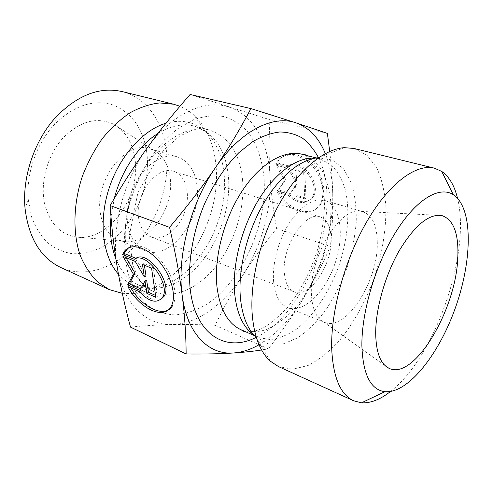 <?xml version="1.0" encoding="UTF-8"?>
<svg xmlns="http://www.w3.org/2000/svg" width="493" height="493" viewBox="0 0 493 493"><rect width="100%" height="100%" fill="white"/><g stroke="black" fill="none" stroke-linecap="round" stroke-linejoin="round"><path stroke-width="0.37" stroke-dasharray="2.46 1.85" d="M278.668 191.5C287.869 210.443 311.804 218.417 320.598 204.324C327.334 194.581 323.815 176.05 312.685 164.508C301.648 152.842 286.051 151.129 278.822 160.059L276.98 162.752L288.288 165.858C301.198 156.78 322.958 184.567 312.753 197.262C306.393 203.979 298.74 203.171 289.785 194.834L278.668 191.5L277.51 192.233L288.633 195.579C297.593 203.929 305.247 204.743 311.607 198.026C321.8 185.325 300.015 157.495 287.111 166.572L275.797 163.454L277.639 160.761C284.862 151.826 300.459 153.557 311.514 165.235C322.65 176.802 326.187 195.357 319.458 205.1C310.67 219.2 286.723 211.201 277.51 192.233M276.98 162.752L275.797 163.454M289.785 194.834L288.633 195.579M288.288 165.858L287.111 166.572M304.791 198.858L296.096 196.251L295.566 185.251L289.231 194.199L277.417 190.662L284.572 180.253L275.895 165.081L287.887 168.403L295.393 181.541L294.857 170.331L303.688 172.778L304.791 198.858L305.937 198.094L304.853 172.045L296.028 169.61L296.552 180.808L289.064 167.688L277.072 164.372L285.737 179.526L278.576 189.934L290.383 193.453L296.731 184.511L297.248 195.505L305.937 198.094M297.248 195.505L296.096 196.251M296.731 184.511L295.566 185.251M290.383 193.453L289.231 194.199M278.576 189.934L277.417 190.662M285.737 179.526L284.572 180.253M277.072 164.372L275.895 165.081M289.064 167.688L287.887 168.403M296.552 180.808L295.393 181.541M296.028 169.61L294.857 170.331M304.853 172.045L303.688 172.778M127.921 286.624L129.542 285.601L130.879 287.937M171.281 306.116L172.895 305.013C178.09 295.732 173.628 276.715 162.561 262.547C151.542 248.312 136.45 242.045 128.673 247.788M160.841 299.417C154.857 301.574 148.239 298.653 140.973 290.648L129.542 285.601M139.353 291.696L140.973 290.648M151.567 268.198L153.231 267.157L144.104 263.391L144.381 265.222M142.44 264.421L144.104 263.391M145.996 275.92L136.925 260.427L124.6 255.343L125.9 257.562M135.261 261.444L136.925 260.427M122.936 256.335L124.6 255.343M140.579 288.836L141.399 289.2L146.624 280.061M139.778 290.241L141.399 289.2M155.56 295.424L157.464 296.262L153.231 267.157M155.843 297.334L157.464 296.262M130.479 327.081C145.188 325.639 159.036 324.807 172.02 324.585C185.097 324.339 199.455 324.56 215.102 325.257C224.377 306.282 233.756 289.385 243.24 274.57C252.718 259.682 263.835 244.325 276.591 228.512C273.239 209.593 271.027 191.752 269.967 174.997C272.081 207.843 261.863 245.422 243.24 274.57C224.765 303.743 197.711 324.111 172.02 324.585C146.439 325.497 123.392 304.391 117.248 267.292C110.592 230.718 122.96 180.869 147.543 147.469C171.854 113.476 204.94 98.933 228.875 107.03C253.162 114.659 268.026 142.212 269.967 174.997C268.864 158.327 268.845 139.895 269.905 119.713L190.101 94.477M122.289 293.329L132.284 293.612C179.865 290.771 222.46 221.037 215.86 164.483C213.789 143.636 206.542 127.237 194.113 115.288C189.867 111.412 185.14 108.405 179.933 106.26M215.102 325.257L268.358 348.865L261.61 349.987M276.591 228.512L330.409 246.438C322.237 264.809 313.338 281.953 303.719 297.883C294.167 313.764 282.384 330.76 268.358 348.865M269.905 119.713L327.383 133.393M329.712 151.437C331.407 166.24 332.405 180.105 332.713 193.028C333.139 210.579 332.368 228.382 330.409 246.438M100.634 214.701C93.46 181.319 126.005 139.414 149.971 148.787L154.161 150.488C163.01 155.541 168.316 164.416 170.073 177.116C174.978 208.225 147.524 246.771 122.695 241.231L118.357 239.974C109.113 236.055 103.21 227.63 100.634 214.701M44.543 203.313C49.288 222.392 59.308 233.54 74.597 236.757C107.419 243.634 141.682 196.67 134.799 158.037C132.309 142.218 125.247 130.947 113.612 124.23C96.844 116.44 79.897 121.112 62.771 138.231C47.538 155.11 40.038 182.083 44.543 203.313M196.997 185.664C201.933 219.675 169.82 261.592 144.96 250.604C129.252 244.701 122.172 218.331 130.972 193.274C139.574 168.15 161.457 151.826 177.443 156.91C188.542 160.884 195.055 170.467 196.997 185.664M138.743 218.707C134.232 194.821 157.168 164.693 173.801 171.404C186.071 175.169 190.89 194.445 184.721 211.91C178.756 229.442 163.035 241.601 151.074 236.967C144.492 234.243 140.382 228.16 138.743 218.707M122.024 91.562C146.316 97.448 162.85 121.327 166.32 150.014C170.214 181.732 159.054 217.961 137.941 242.722C116.829 267.342 86.158 278.822 60.984 267.619M146.711 152.066C143.013 128.519 131.853 112.848 113.242 105.058C93.504 98.933 73.913 105.41 54.483 124.482C36.457 143.451 25.901 173.9 28.311 199.955L31.638 217.123C35.57 227.489 40.956 236.122 47.809 243.006C55.296 248.706 63.492 252.28 72.403 253.729C81.487 253.938 90.502 252.157 99.463 248.373C130.762 233.109 151.899 189.17 146.711 152.066M354.122 148.479L366.977 155.196L376.72 167.731C381.594 178.565 384.639 191.235 385.859 205.741C386.309 228.807 382.463 252.78 374.323 277.651C365.523 301.778 353.296 323.864 338.876 341.261C328.936 351.903 318.7 359.964 308.162 365.455L292.756 369.269L278.502 366.595M259.028 344.736C276.006 334.667 290.907 319.045 303.719 297.883C322.521 266.793 333.57 227.322 332.713 193.028C332.362 178.287 329.891 165.137 325.3 153.588M377.299 242.926C377.157 225.763 372.369 215.373 362.928 211.744L361.529 211.405C341.224 204.94 308.76 257.352 311.465 294.894C312.279 308.883 316.216 317.837 323.272 321.75L324.579 322.354C345.852 331.925 378.168 281.109 377.299 242.926M273.51 280.455C274.78 295.048 279.5 304.101 287.672 307.614C303.213 313.77 325.177 292.337 334.864 263.965C344.817 235.691 340.836 205.261 324.813 200.478C313.468 197.933 301.759 205.254 289.705 222.454C278.816 239.123 272.309 262.566 273.51 280.455M331.123 238.094C330.649 226.577 327.056 219.533 320.339 216.951C305.574 210.529 281.897 246.093 284.301 272.518C285.12 282.964 288.473 289.428 294.358 291.905C309.727 298.758 332.572 264.31 331.123 238.094M390.444 391.528C435.146 357.209 471.345 252.81 457.479 198.186M124.187 251.646C123.792 236.652 125.432 221.178 129.098 205.211C133.899 189.404 140.363 174.596 148.485 160.792C157.353 147.968 167.053 137.313 177.572 128.827L193.552 119.713C204.231 116.071 214.369 115.017 223.951 116.558C233.01 119.497 240.923 124.569 247.689 131.779C256.884 143.851 262.418 160.083 264.069 178.558C267.169 225.56 241.835 281.749 205.945 304.766C195.647 310.615 185.288 314.004 174.861 314.935C164.613 314.312 155.172 310.873 146.532 304.637L135.575 291.499L127.903 273.547L124.193 251.695M242.636 180.832C240.079 153.674 228.974 136.74 209.34 130.029C183.396 122.486 146.908 150.31 132.038 193.644C123.977 217.961 123.158 243.425 129.363 262.701C134.614 276.536 143.019 286.384 153.372 291.455C173.536 300.058 198.759 288.46 216.704 265.425C234.65 242.273 244.836 209.205 242.636 180.832M157.97 133.455C170.892 125.647 183.082 123.219 194.544 126.165C214.35 132.894 225.646 149.693 228.432 176.568C230.853 204.65 220.815 237.312 202.9 260.088C184.986 282.748 159.677 294.007 139.353 285.336C129.092 280.813 121.278 272.031 115.904 258.991M110.999 216.902L114.29 198.488M118.468 274.225C127.632 284.165 138.515 288.738 151.111 287.93C191.888 285.922 229.713 223.89 224.081 174.121C222.325 155.819 216.094 141.577 205.384 131.403C194.599 121.777 181.461 119.053 165.962 123.232M316.186 157.951L320.099 158.974L318.349 157.711L332.331 160.009L343.541 168.766L351.417 182.934C354.942 194.63 356.544 207.812 356.229 222.472C354.843 237.571 351.737 252.798 346.906 268.143C341.199 283.185 334.217 297.063 325.953 309.783C317.128 321.491 307.712 330.852 297.704 337.859L282.748 344.108L268.525 344.046L256.12 337.2L270.386 339.572C279.044 338.525 287.795 335.018 296.638 329.053C314.096 315.341 329.472 291.868 338.999 265.4C347.898 238.717 350.357 210.764 345.131 189.189C341.877 179.027 337.175 170.855 331.025 164.674L320.099 158.974L315.015 158.142M253.766 334.796L258.277 337.286L254.567 335.665M302.067 154.266C309.955 157.218 316.561 162.548 321.886 170.264C326.366 179.095 329.312 189.404 330.729 201.206C331.69 219.977 328.893 239.45 322.336 259.626C314.996 279.525 305.142 296.552 292.768 310.701C284.35 319.088 275.649 325.362 266.664 329.527C257.71 332.288 249.218 332.387 241.2 329.823M256.187 337.317C308.248 313.049 344.342 208.946 318.478 157.661M278.822 160.059L277.639 160.761M320.598 204.324L319.458 205.1M312.753 197.262L311.607 198.026M194.113 115.288L205.384 131.403L194.544 126.165L209.34 130.029C206.228 129.08 202.105 128.833 196.966 129.289L191.155 130.651L179.489 136.197L160.761 152.75L138.015 192.116L129.228 236.061L132.79 265.24L138.927 278.89L142.656 283.795C146.415 287.555 149.989 290.106 153.372 291.455L139.353 285.336L151.111 287.93L132.284 293.612M154.161 150.488L113.612 124.23M122.695 241.231L74.597 236.757M177.443 156.91L149.971 148.787M144.96 250.604L118.357 239.974M28.311 199.955L25.02 208.101M54.483 124.482L56.935 116.04M256.12 337.2L270.337 361.19M318.349 157.711L344.367 147.666M307.392 155.652C309.974 156.583 313.48 160.928 317.911 168.686C321.763 178.639 323.975 190.28 324.56 203.609C324.16 217.53 322.151 231.802 318.527 246.426C312.063 268.161 301.907 288.627 289.366 305.044C280.862 314.928 272.111 322.588 263.12 328.024C256.07 331.093 250.444 332.424 246.241 332.029M323.272 321.75L384.959 365.479M361.529 211.405L437.045 215.25M287.672 307.614L324.579 322.354M324.813 200.478L362.928 211.744M151.074 236.967L294.358 291.905M173.801 171.404L320.339 216.951"/><path stroke-width="0.74" d="M122.64 254.517L124.125 251.732C130.164 242.611 145.965 246.309 158.499 260.705C171.114 274.983 176.888 296.17 171.281 306.116C164.107 320.604 139.359 308.667 127.921 286.624L139.353 291.696C149.268 302.049 157.002 303.91 162.561 297.267C171.274 284.43 145.983 250.672 134.256 259.312L122.64 254.517L124.304 253.525L135.926 258.301C147.666 249.655 172.92 283.346 164.181 296.188L160.841 299.417M130.879 287.937C142.76 308.655 165.987 318.854 172.895 305.013M128.673 247.788L125.795 250.746L124.304 253.525M134.256 259.312L135.926 258.301M142.44 264.421L151.567 268.198L155.843 297.334L146.852 293.366L144.985 281.102L139.778 290.241L127.632 284.874L133.43 274.219L122.936 256.335L135.261 261.444L144.35 276.961L142.44 264.421M144.381 265.222L145.996 275.92L144.35 276.961M125.9 257.562L135.076 273.202L129.252 283.857L140.579 288.836M133.43 274.219L135.076 273.202M127.632 284.874L129.252 283.857M144.985 281.102L146.624 280.061L148.473 292.312L155.56 295.424M146.852 293.366L148.473 292.312M179.933 106.26L173.622 104.214L159.701 102.945C149.884 104.054 139.957 107.363 129.912 112.854C120.015 119.583 110.771 128.217 102.187 138.755C94.206 150.205 87.581 162.758 82.325 176.408C73.13 204.213 72.625 233.466 80.359 255.781C84.845 266.312 90.595 275.051 97.62 282.002L109.335 289.619L122.289 293.329M325.3 153.588C318.922 137.793 309.049 127.514 295.683 122.745C272.931 114.758 240.331 130.848 215.515 167.515C228.136 149.028 239.943 129.388 250.937 108.589L190.101 94.477C174.047 112.724 159.861 130.392 147.543 147.469C135.236 164.446 122.763 183.809 110.142 205.55C111.683 228.117 114.049 248.694 117.248 267.292C120.415 285.995 124.828 305.925 130.479 327.081L186.151 353.992C185.997 334.377 184.659 314.737 182.139 295.079C179.68 275.556 175.483 252.983 169.555 227.353C187.66 205.883 202.98 185.941 215.515 167.515C190.44 203.554 176.759 256.798 182.139 295.079C187.001 333.952 208.822 355.046 233.571 352.976C221.08 353.826 205.273 354.165 186.151 353.992M110.142 205.55L169.555 227.353M261.61 349.987C253.094 351.306 243.745 352.304 233.571 352.976C242.008 352.359 250.493 349.611 259.028 344.736M250.937 108.589L295.683 122.745L327.383 133.393L329.712 151.437M109.335 289.619L60.984 267.619C40.617 257.888 28.631 238.051 25.02 208.101C22.006 176.445 34.972 139.044 56.935 116.04C78.307 94.761 100.005 86.602 122.024 91.562L173.622 104.214M353.672 400.797L278.502 366.595L270.337 361.19C260.353 352.175 254.345 336.978 252.305 315.6C249.544 282.668 260.058 238.341 279.248 204.114C298.468 169.869 324.08 148.898 344.367 147.666L354.122 148.479L434.333 168.144C416.369 163.528 389.581 182.767 367.26 220.864C344.958 258.893 330.544 311.49 331.715 348.921C333.114 377.355 340.429 394.653 353.672 400.797L361.529 402.806C370.644 403.305 380.282 399.546 390.444 391.528M457.769 258.018C455.994 310.134 413.732 381.446 388.718 368.148C380.306 363.76 375.962 352.02 375.684 332.935C375.721 308.489 385.175 275.193 399.207 250.721C414.607 225.467 428.756 213.722 441.648 215.484C453.56 219.434 458.934 233.608 457.769 258.018M457.479 198.186C454.46 185.602 449.222 176.679 441.746 171.428L434.333 168.144M361.88 345.538C361.535 311.681 375.777 263.891 396.119 231.5C416.474 199.006 439.54 185.781 453.246 194.643C472.99 207.615 472.534 258.702 456.031 305.974C439.731 353.321 408.463 393.728 384.922 391.695C370.576 389.797 362.891 374.409 361.88 345.538M115.904 258.991C111.171 246.87 109.532 232.844 110.999 216.902M114.29 198.488C121.315 170.701 138.706 145.275 157.97 133.455M165.962 123.232C142.76 130.01 118.912 156.792 108.633 189.7C98.323 222.602 102.982 256.921 118.468 274.225M256.12 337.2C247.486 329.151 242.254 316.112 240.424 298.074C237.909 270.306 246.531 233.645 262.603 205.23C278.711 176.808 300.545 159.06 318.349 157.711M315.015 158.142C297.55 156.805 275.076 172.593 258.178 200.472C241.311 228.345 232.049 265.715 234.711 293.865C236.911 313.912 243.259 327.555 253.766 334.796M246.241 332.029L243.641 331.296L241.2 329.823C227.945 323.827 219.866 309.431 216.957 286.649C213.826 257.414 224.032 218.356 242.334 190.711C260.655 163.023 284.553 149.57 302.067 154.266L316.186 157.951M318.478 157.661C314.17 149.669 308.858 143.18 302.542 138.188C295.695 134.188 288.103 132.118 279.759 131.982C271.088 133.048 262.128 136.241 252.872 141.565L239.148 152.411C225.646 165.759 213.475 183.858 204.157 204.743C192.473 233.097 187.525 264.125 190.261 289.57C195.635 335.554 226.589 352.797 256.187 337.317M124.125 251.732L125.795 250.746M162.561 297.267L164.181 296.188M241.2 329.823L254.567 335.665M302.067 154.266L304.896 154.617L307.392 155.652M384.959 365.479L388.718 368.148M437.045 215.25L441.648 215.484M453.246 194.643L441.746 171.428M384.922 391.695L361.529 402.806"/></g></svg>
